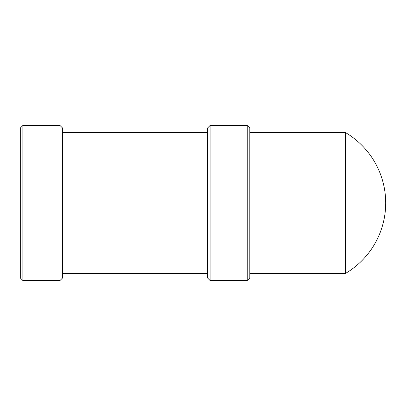 <?xml version="1.0" encoding="UTF-8"?>
<svg xmlns="http://www.w3.org/2000/svg" width="406" height="406" viewBox="0 0 406 406"><rect width="100%" height="100%" fill="white"/><g stroke="black" fill="none" stroke-linecap="round" stroke-linejoin="round"><path stroke-width="0.61" d="M345.435 132.539A81.789 81.789 0 0 1 345.435 273.461L345.435 132.539L249.807 132.539M247.249 280.51L249.807 277.953L249.807 128.047L247.249 125.49L210.085 125.49L210.085 280.51L247.249 280.51L247.249 125.49M210.085 125.49L207.532 128.047L207.532 277.953L210.085 280.51M60.022 280.51L62.58 277.953L62.58 128.047L60.022 125.49L22.858 125.49L22.858 280.51L60.022 280.51L60.022 125.49M22.858 125.49L20.3 128.047L20.3 277.953L22.858 280.51M345.435 273.461L249.807 273.461M207.532 273.461L62.58 273.461M207.532 132.539L62.58 132.539"/></g></svg>

